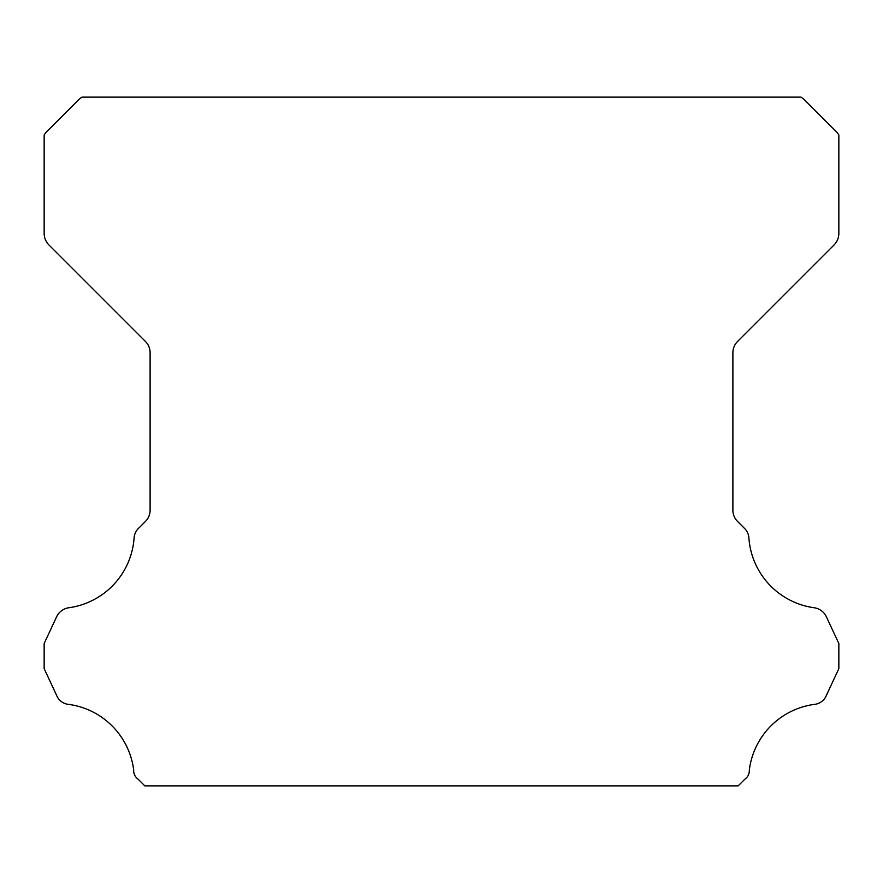 <?xml version="1.0" encoding="UTF-8"?>
<svg xmlns="http://www.w3.org/2000/svg" width="883" height="883" viewBox="0 0 883 883"><rect width="100%" height="100%" fill="white"/><g stroke="black" fill="none" stroke-linecap="round" stroke-linejoin="round"><path stroke-width="1.32" d="M133.664 770.605A10.541 10.541 0 0 1 133.686 770.02A75.795 75.795 0 0 0 68.852 704.413A14.448 14.448 0 0 1 56.578 695.296L44.15 668.63L44.15 643.53L56.622 616.775A15.894 15.894 0 0 1 68.852 607.747A75.795 75.795 0 0 0 134.073 538.255A14.79 14.79 0 0 1 138.752 528.133L145.452 521.423A15.894 15.894 0 0 0 150.11 510.186L150.11 352.714A15.894 15.894 0 0 0 145.452 341.478L48.841 244.867A16.578 16.578 0 0 1 44.15 233.675L44.15 134.967A26.854 26.854 0 0 1 49.139 129.238L76.203 102.163A29.967 29.967 0 0 1 81.987 97.13L801.013 97.13A29.967 29.967 0 0 1 806.797 102.163L833.861 129.238A26.854 26.854 0 0 1 838.85 134.967L838.85 233.675A16.578 16.578 0 0 1 834.159 244.867L737.548 341.478A15.894 15.894 0 0 0 732.89 352.714L732.89 510.186A15.894 15.894 0 0 0 737.548 521.423L744.248 528.133A14.79 14.79 0 0 1 748.927 538.255A75.795 75.795 0 0 0 814.148 607.747A15.894 15.894 0 0 1 826.378 616.775L838.85 643.53L838.85 668.63L826.422 695.296A14.448 14.448 0 0 1 814.148 704.413A75.795 75.795 0 0 0 749.314 770.02A10.541 10.541 0 0 1 744.788 779.27L738.188 785.87L144.812 785.87L138.212 779.27A10.541 10.541 0 0 1 133.664 770.605"/></g></svg>
